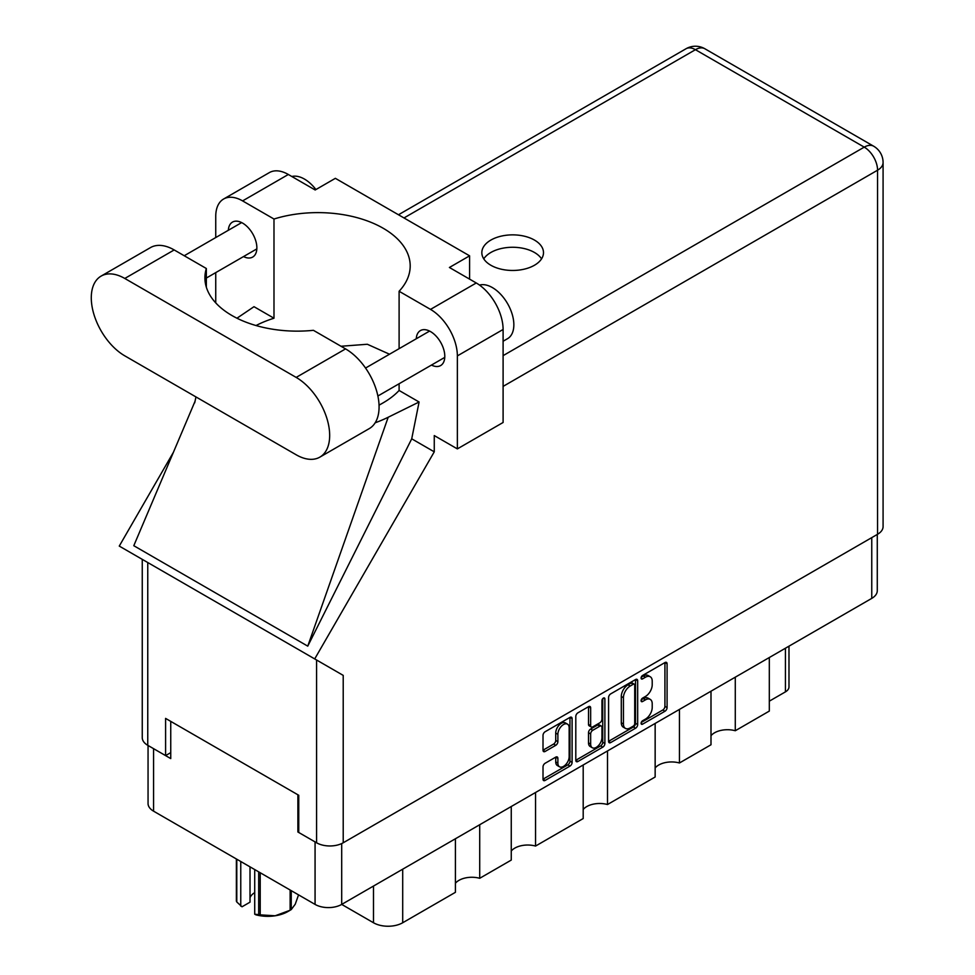 <?xml version="1.0" encoding="UTF-8"?>
<svg xmlns="http://www.w3.org/2000/svg" width="975" height="975" viewBox="0 0 975 975"><rect width="100%" height="100%" fill="white"/><g stroke="black" fill="none" stroke-linecap="round" stroke-linejoin="round"><path stroke-width="1.46" d="M567.499 724.132L565.354 722.902A7.971 4.607 120 0 0 561.368 723.292A7.971 4.607 120 0 0 555.726 733.054L557.883 734.297A7.971 4.607 120 0 1 563.513 724.535A7.971 4.607 120 0 1 567.499 724.132A7.971 4.607 120 0 1 569.156 727.789L569.156 756.637A7.971 4.607 120 0 1 565.671 764.656A7.971 4.607 120 0 1 559.528 766.801A7.971 4.607 120 0 1 557.883 763.145L557.883 758.343A2.986 1.718 120 0 0 557.261 756.978A2.986 1.718 120 0 0 555.774 757.124L545.122 763.267A2.986 1.718 120 0 0 543.014 766.923L543.014 779.208A2.986 1.718 120 0 0 543.636 780.573A2.986 1.718 120 0 0 545.122 780.427L569.997 766.07A2.986 1.718 120 0 0 572.106 762.413L572.106 718.599A2.986 1.718 120 0 0 571.484 717.234A2.986 1.718 120 0 0 569.997 717.381L545.122 731.737A2.986 1.718 120 0 0 543.014 735.394L543.014 750.238A2.986 1.718 120 0 0 543.636 751.603A2.986 1.718 120 0 0 545.122 751.457L555.774 745.314A2.986 1.718 120 0 0 557.883 741.658L557.883 734.297M603.415 698.088L604.89 698.941A2.084 1.207 120 0 0 604.451 697.99A2.084 1.207 120 0 0 603.415 698.088A2.084 1.207 120 0 0 601.941 700.647L601.941 719.148A2.986 1.718 120 0 1 599.832 722.792L592.763 726.875A2.986 1.718 120 0 1 591.277 727.021A2.986 1.718 120 0 1 590.655 725.656L590.655 707.887A2.986 1.718 120 0 0 590.046 706.522A2.986 1.718 120 0 0 588.547 706.668L588.51 724.413A2.986 1.718 120 0 0 589.132 725.778L591.277 727.021M608.583 697.539L608.583 741.353A2.986 1.718 120 0 0 609.192 742.718A2.986 1.718 120 0 0 610.691 742.572L635.566 728.215A2.986 1.718 120 0 0 637.674 724.559L637.674 680.745A2.986 1.718 120 0 0 637.053 679.38A2.986 1.718 120 0 0 635.566 679.526L610.691 693.895A2.986 1.718 120 0 0 608.583 697.539M877.281 534.434L877.281 590.692A18.83 10.871 180 0 1 871.76 598.382L341.701 904.41L373.486 922.752L373.486 886.056M645.474 719.087L642.574 720.757A2.084 1.207 120 0 0 641.209 722.597A2.084 1.207 120 0 0 641.526 724.267A2.084 1.207 120 0 0 642.574 724.169L664.974 711.238A2.986 1.718 120 0 0 667.083 707.582L667.083 663.768A2.986 1.718 120 0 0 666.461 662.403A2.986 1.718 120 0 0 664.974 662.549L642.574 675.48A2.084 1.207 120 0 0 641.209 677.32A2.084 1.207 120 0 0 641.526 678.99A2.084 1.207 120 0 0 642.574 678.892L645.474 677.211A9.543 5.509 120 0 1 650.24 676.747A9.543 5.509 120 0 1 652.214 681.111L652.214 684.767A9.543 5.509 120 0 1 645.474 696.443L642.574 698.124A2.084 1.207 120 0 0 641.209 699.965A2.084 1.207 120 0 0 641.526 701.634A2.084 1.207 120 0 0 642.574 701.525L645.474 699.855A9.543 5.509 120 0 1 650.24 699.38A9.543 5.509 120 0 1 652.214 703.755L652.214 707.399A9.543 5.509 120 0 1 645.474 719.087M602.782 747.142L577.907 761.499A2.986 1.718 120 0 1 576.408 761.646A2.986 1.718 120 0 1 575.798 760.281L600.637 745.899L602.782 747.142A2.986 1.718 120 0 0 604.89 743.486L604.89 698.941M577.907 761.499L575.798 760.281L575.798 716.467A2.986 1.718 120 0 1 577.907 712.822L588.547 706.668L590.655 707.887M535.555 792.492L535.555 846.056L583.196 818.549L583.196 764.973M479.712 824.728L479.712 878.292L511.253 860.084L511.253 806.52M735.284 677.174L735.284 730.738L769.312 711.092L769.312 657.528M679.453 709.41L679.453 762.974L710.994 744.766L710.994 691.202M607.498 750.945L607.498 804.521L655.151 777.002L655.151 723.438M341.701 843.558L341.701 904.41A18.83 10.871 180 0 1 315.071 904.41L153.562 811.163A18.83 10.871 180 0 1 148.054 803.473L148.054 745.473M298.752 831.492L297.887 831.992L315.071 841.912A18.83 10.871 0 0 0 315.096 841.925M297.887 831.992L297.887 794.783M153.538 748.642A18.83 10.871 0 0 0 153.562 748.666L170.747 758.587L170.747 721.378M788.982 646.169L788.982 686.912A12.151 7.02 180 0 1 785.423 691.872L769.312 701.171M402.699 869.188L402.699 922.752L455.41 892.32L455.41 838.756M511.253 851.017A18.22 10.518 180 0 1 535.555 846.056M455.41 883.253A18.22 10.518 180 0 1 479.712 878.292M402.699 922.752A20.658 11.919 180 0 1 373.486 922.752M710.994 735.698A18.22 10.518 180 0 1 735.284 730.738M655.151 767.934A18.22 10.518 180 0 1 679.453 762.974M583.196 809.482A18.22 10.518 180 0 1 607.498 804.521M650.24 699.38L648.095 698.149A9.543 5.509 120 0 0 643.317 698.612L645.474 699.855M641.257 699.806L643.317 698.612M650.24 676.747L648.095 675.504A9.543 5.509 120 0 0 643.317 675.98L645.474 677.211M641.257 677.174L643.317 675.98M641.257 722.451L662.817 709.995A2.986 1.718 120 0 0 664.926 706.339L664.926 662.573L667.083 663.768M608.583 741.317L633.409 726.972A2.986 1.718 120 0 0 635.517 723.328L635.517 679.551M633.238 726.143A2.084 1.207 120 0 0 634.713 723.584L634.713 685.132A2.084 1.207 120 0 0 634.286 684.17A2.084 1.207 120 0 0 633.238 684.279L630.191 686.047A9.543 5.509 120 0 0 623.439 697.722L623.439 724.011A9.543 5.509 120 0 0 625.414 728.386A9.543 5.509 120 0 0 630.191 727.911L633.238 726.143M634.286 684.17L632.141 682.927A2.084 1.207 120 0 0 631.093 683.036L633.238 684.279M625.414 728.386L623.269 727.143A9.543 5.509 120 0 1 621.294 722.78L621.294 696.479A9.543 5.509 120 0 1 628.034 684.803L631.093 683.036M602.745 698.661L602.745 742.255L604.89 743.486M590.655 744.096A7.971 4.607 120 0 0 592.312 747.752A7.971 4.607 120 0 0 598.455 745.607A7.971 4.607 120 0 0 601.941 737.588L601.941 727.423A2.986 1.718 120 0 0 601.319 726.058A2.986 1.718 120 0 0 599.832 726.204L592.763 730.287A2.986 1.718 120 0 0 590.655 733.931L590.655 744.096L588.51 742.852A7.971 4.607 120 0 0 590.168 746.509L592.312 747.752M601.319 726.058L599.174 724.815A2.986 1.718 120 0 0 597.687 724.961L599.832 726.204M588.51 742.852L588.51 732.7A2.986 1.718 120 0 1 590.618 729.044L597.687 724.961M600.637 745.899A2.986 1.718 120 0 0 602.745 742.255M559.528 766.801L557.383 765.558A7.971 4.607 120 0 1 555.726 761.902L555.726 757.148L557.883 758.343M543.014 750.202L553.617 744.071A2.986 1.718 120 0 0 555.726 740.427L555.726 733.054M543.014 779.171L567.852 764.827A2.986 1.718 120 0 0 569.961 761.17L569.961 717.405M319.861 457.129L369.257 428.61A47.385 27.361 -120 0 0 379.08 406.916A47.385 27.361 -120 0 0 345.564 348.892L313.414 330.318A92.333 53.308 0 0 1 204.908 277.838A92.333 53.308 0 0 1 206.334 268.503L174.184 249.941A47.385 27.361 -120 0 0 150.491 247.589L101.095 276.108A47.385 27.361 -120 0 0 93.832 314.084A47.385 27.361 -120 0 0 124.788 355.838L296.168 454.777A47.385 27.361 -120 0 0 319.861 457.129A47.385 27.361 -120 0 0 329.672 435.435A47.385 27.361 -120 0 0 296.168 377.41L124.788 278.46A47.385 27.361 -120 0 0 101.095 276.108M291.842 176.512A30.371 17.538 60 0 1 315.924 189.552M479.505 285.09A30.371 17.538 60 0 1 501.991 295.754A30.371 17.538 60 0 1 513.849 324.773A30.371 17.538 60 0 1 507.548 338.678L503.1 341.238M431.45 365.077A20.195 11.663 -120 0 0 440.615 365.576A20.195 11.663 -120 0 0 444.795 356.326A20.195 11.663 -120 0 0 435.983 335.997A20.195 11.663 -120 0 0 420.408 330.586A20.195 11.663 -120 0 0 416.264 338.776M243.518 256.583A20.195 11.663 -120 0 0 252.683 257.071A20.195 11.663 -120 0 0 256.864 247.833A20.195 11.663 -120 0 0 248.052 227.504A20.195 11.663 -120 0 0 232.489 222.093A20.195 11.663 -120 0 0 228.333 230.271M534.458 265.249A30.834 17.794 0 0 0 543.489 252.671A30.834 17.794 0 0 0 524.465 236.218A30.834 17.794 0 0 0 490.864 240.082A30.834 17.794 0 0 0 481.833 252.671A30.834 17.794 0 0 0 500.87 269.112A30.834 17.794 0 0 0 534.458 265.249M483.771 258.863A30.834 17.794 180 0 1 490.864 252.476A30.834 17.794 180 0 1 541.564 258.863M223.604 199.022L269.356 172.599A37.964 21.925 60 0 1 288.332 174.488L242.592 200.899A37.964 21.925 -120 0 0 223.604 199.022A37.964 21.925 -120 0 0 215.743 216.401L215.743 237.547M877.561 534.276L877.561 170.211A18.83 10.871 180 0 0 883.082 162.52L883.082 526.585A18.83 10.871 180 0 1 877.561 534.276L343.212 842.778A18.83 10.871 180 0 1 316.57 842.778L316.57 660.002L343.212 675.382L314.706 658.917L434.265 451.827L434.265 435.569L457.36 448.89L457.36 355.899A37.964 21.925 -120 0 0 430.511 309.392L476.263 282.982L449.414 267.479L469.597 255.828L335.363 178.327L315.181 189.979L288.332 174.488M476.263 282.982A37.964 21.925 60 0 1 503.1 329.477L457.36 355.899M457.36 448.89L503.1 422.48L503.1 329.477M430.511 309.392L399.104 291.269L399.104 348.672M399.104 383.748L399.104 390.463A92.333 53.308 180 0 1 383.151 402.833L381.639 403.699A92.333 53.308 180 0 1 379.043 405.149M375.168 422.797A113.904 65.764 0 0 0 388.184 417.251L419.092 402.005L399.104 390.463M419.092 402.005L411.718 438.811L434.265 451.827M195.098 401.152L133.794 545.707L307.759 646.145L411.718 438.811M314.706 658.917L119.267 546.085L173.416 452.278M256.035 325.54A92.333 53.308 180 0 1 273.987 318.228L273.987 219.022L242.592 200.899M215.743 302.884L215.743 272.622M273.987 318.228L254 306.686L236.949 318.216M316.57 660.002L147.761 562.538L147.761 745.314L165.592 755.601L170.747 752.627M147.761 745.314A18.83 10.871 180 0 1 142.252 737.624L142.252 559.357M316.57 842.778L298.752 832.479L298.752 795.283L165.592 718.404L165.592 755.601M147.761 562.538C140.583 558.395 140.583 558.395 147.761 562.538M399.104 291.269A92.333 53.308 0 0 0 410.195 265.931A92.333 53.308 0 0 0 273.987 219.022M469.597 279.142L469.597 255.828M389.513 354.217L367.331 344.26L341.018 346.259M388.184 417.251L307.759 646.145M206.334 287.174L206.334 268.503M260.215 872.735L260.215 914.867A32.346 18.671 180 0 1 258.692 914.635L254.719 914.209L254.719 869.566M258.692 914.635L258.692 871.857M250.014 866.836L250.014 902.168L242.019 906.787L236.791 901.985A32.346 18.671 180 0 1 236.377 901.107L236.377 858.975M254.719 914.209L255.974 914.842A28.397 16.392 180 0 0 275.169 915.781L290.136 910.236L290.136 890.004M260.215 914.867L275.169 915.781A28.397 16.392 180 0 0 287.905 911.54L290.696 909.919A32.346 18.671 180 0 1 290.136 910.236M291.245 890.65L291.245 909.602L295.254 904.191L298.545 894.867M236.791 859.207L236.791 901.985M250.014 897.719A18.22 10.518 180 0 1 254.719 892.625M240.764 861.498L240.764 906.141M871.76 598.382L871.76 537.615M315.071 904.41L315.071 841.912M153.562 748.666L153.562 811.163M785.423 691.872L785.423 648.229M641.099 700.672L642.574 701.525M641.099 678.039L642.574 678.892M664.926 706.339L667.083 707.582M662.817 709.995L664.974 711.238M641.099 723.316L642.574 724.169M635.566 679.526L637.674 680.745M635.517 723.328L637.674 724.559M633.409 726.972L635.566 728.215M608.583 741.353L610.691 742.572M628.034 684.803L630.191 686.047M621.294 696.479L623.439 697.722M621.294 722.78L623.439 724.011M588.51 724.413L590.655 725.656M590.618 729.044L592.763 730.287M588.51 732.7L590.655 733.931M555.726 761.902L557.883 763.145M555.726 740.427L557.883 741.658M553.617 744.071L555.774 745.314M543.014 750.238L545.122 751.457M569.997 717.381L572.106 718.599M569.961 761.17L572.106 762.413M567.852 764.827L569.997 766.07M543.014 779.208L545.122 780.427M503.1 355.643L864.24 147.14L695.431 49.688L403.991 217.949M343.212 675.382L343.212 842.778M883.082 162.52A18.83 18.83 0 0 0 873.661 146.213A18.83 10.871 120 0 0 864.24 147.14A18.83 10.871 60 0 1 877.561 170.211L503.1 386.393M686.022 48.75A18.83 10.871 60 0 1 695.431 49.688A18.83 10.871 120 0 1 704.852 48.75A18.83 18.83 0 0 0 686.022 48.75L398.47 214.768M174.184 249.941L124.788 278.46M345.564 348.892L296.168 377.41M365.552 368.05L429.573 331.086M184.226 255.743L241.654 222.592M206.334 278.046L256.839 248.893M377.886 396.008L444.758 357.386M195.963 396.923L194.695 402.846M873.661 146.213L704.852 48.75"/></g></svg>
